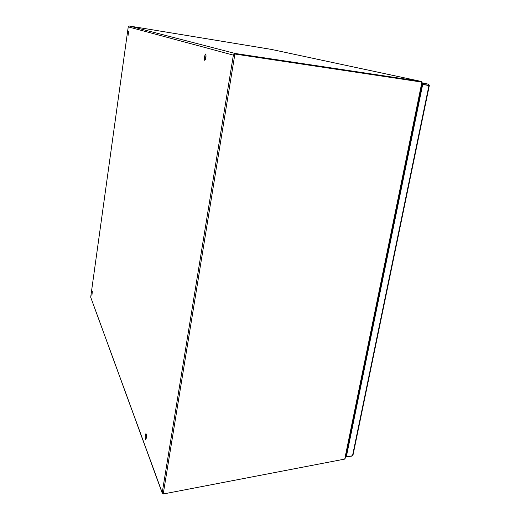 <?xml version="1.0" encoding="UTF-8"?>
<svg xmlns="http://www.w3.org/2000/svg" width="520" height="520" viewBox="0 0 520 520"><rect width="100%" height="100%" fill="white"/><g stroke="black" fill="none" stroke-linecap="round" stroke-linejoin="round"><path stroke-width="0.78" d="M146.38 434.655L146.178 438.529M145.379 439.244C144.989 436.663 145.184 434.779 145.958 433.589C146.666 435.604 146.562 437.593 145.645 439.562L145.379 439.244M206.056 54.945L205.368 59.586M204.705 60.352C204.087 58.013 204.412 55.9 205.673 54.002C206.323 56.27 206.011 58.389 204.731 60.359L204.705 60.352M91.903 295.451L92.346 291.584L91.903 295.451M128.076 35.49L128.661 31.259L128.076 35.49M234.494 55.439L128.238 26.864L129.376 26.013L271.239 49.38M421.974 82.953L421.187 81.439L271.161 49.361M421.083 81.945L421.187 81.439L235.138 53.462L235.04 54.061M129.376 26.013L235.138 53.462L233.369 54.945L234.15 55.068M162.988 493.779L162.201 492.622L163.319 492.44M162.916 492.635L162.201 492.622L90.688 297.187L162.181 492.954M162.26 492.421L233.35 55.257M128.238 26.864L90.688 297.187M347.152 449.053L347.256 448.532M422.058 83.421L421.85 82.095L421.103 81.952L234.195 53.931L421.85 82.095M162.792 492.629L162.656 493.467L163.215 494L344.715 459.095L345.319 457.984M234.013 55.042L234.195 53.931M163.215 494L234.878 54.074M347.965 456.879L351.669 455.897M421.889 84.24L428.142 85.169L428.396 84.175L429.188 85.456M421.96 84.266L345.696 456.488L346.313 456.918L352.515 455.735L428.994 85.338L421.96 84.266L429.306 85.663M422.084 83.226L428.35 84.169L422 82.791L428.396 84.175L428.356 85.215M351.611 456.183L352.469 455.741M346.313 456.918L422.701 84.409M352.515 455.735L352.982 455.156M421.96 84.253L422.168 83.245M389.896 240.409L391.606 232.427M384.56 266.812L382.876 274.664M344.825 458.647L421.804 82.739M421.226 81.452L271.193 49.368M345.28 458.172L422.091 83.272M429.319 85.599L352.95 455.325"/></g></svg>
